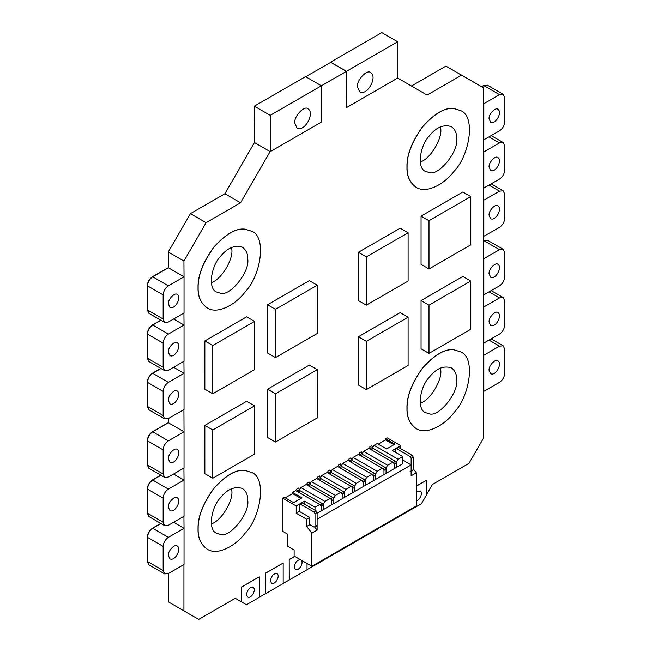 <?xml version="1.0" encoding="UTF-8"?>
<svg xmlns="http://www.w3.org/2000/svg" width="652" height="652" viewBox="0 0 652 652"><rect width="100%" height="100%" fill="white"/><g stroke="black" fill="none" stroke-linecap="round" stroke-linejoin="round"><path stroke-width="0.98" d="M373.278 448.527L371.192 449.733L369.651 447.011L371.738 445.805L373.278 448.527L395.462 461.331L396.506 463.14L396.506 467.362L386.057 473.393L386.057 469.171L385.014 467.362L362.838 454.558L361.289 451.836L359.203 453.042L360.743 455.764L362.838 454.558M363.596 451.38L387.622 465.251L392.846 462.235L368.82 448.364L363.596 451.38L362.031 454.094L386.057 467.965L386.057 473.393L383.971 474.599L383.971 470.377L382.92 468.568L385.014 467.362M375.609 475.202L373.523 476.408L373.523 480.63L375.609 479.424L375.609 473.996L351.583 460.125L353.148 457.411L377.174 471.282L382.398 468.266L383.971 469.171L383.971 474.599L375.609 479.424L375.609 475.202L374.566 473.393L352.39 460.589L350.841 457.867L348.755 459.073L350.295 461.795L352.39 460.589M373.523 476.408L372.479 474.599L374.566 473.393M365.161 481.233L363.074 482.439L363.074 486.661L365.161 485.455L365.161 480.027L341.135 466.156L342.707 463.442L366.734 477.313L371.958 474.297L373.523 475.202L373.523 480.63L365.161 485.455L365.161 481.233L364.118 479.424L341.941 466.62L340.401 463.898L338.306 465.104L339.855 467.826L341.941 466.62M363.074 482.439L362.031 480.63L364.118 479.424M354.721 487.264L352.626 488.47L352.626 492.692L354.721 491.486L354.721 486.058L330.694 472.187L332.259 469.473L356.285 483.344L361.51 480.328L363.074 481.233L363.074 486.661L354.721 491.486L354.721 487.264L353.669 485.455L331.493 472.651L329.953 469.929L327.858 471.135L329.407 473.857L331.493 472.651M352.626 488.47L351.583 486.661L353.669 485.455M392.846 462.235L394.411 463.14L394.411 468.568L394.411 464.346L393.368 462.537L395.462 461.331M344.272 493.295L342.186 494.501L342.186 498.723L344.272 497.517L344.272 492.089L320.246 478.218L321.811 475.504L345.837 489.375L351.061 486.359L352.626 487.264L352.626 492.692L344.272 497.517L344.272 493.295L343.229 491.486L321.053 478.682L319.504 475.96L317.418 477.166L318.958 479.888L321.053 478.682M342.186 494.501L341.135 492.692L343.229 491.486M333.824 499.326L331.738 500.532L331.738 504.754L333.824 503.548L333.824 498.12L309.798 484.249L311.363 481.535L335.389 495.406L340.613 492.39L342.186 493.295L342.186 498.723L333.824 503.548L333.824 499.326L332.781 497.517L310.605 484.713L309.056 481.991L306.97 483.197L308.51 485.919L310.605 484.713M331.738 500.532L330.694 498.723L332.781 497.517M323.376 505.357L321.289 506.563L321.289 510.785L323.376 509.579L323.376 504.151L299.349 490.28L300.922 487.566L324.949 501.437L330.173 498.421L331.738 499.326L331.738 504.754L323.376 509.579L323.376 505.357L322.332 503.548L300.156 490.744L298.608 488.022L296.521 489.228L298.07 491.95L300.156 490.744M321.289 506.563L320.246 504.754L322.332 503.548M413.221 468.804L416.351 472.79L411.127 475.805L411.127 464.949L402.773 460.125M395.462 452.284L395.462 449.269L396.506 448.666L410.084 456.506L411.127 458.315L411.127 470.98L410.084 471.583M395.462 449.269L398.592 447.459L412.17 455.3L413.221 457.109L413.221 469.774L412.17 470.377M397.549 448.063L398.592 447.459M309.798 524.656L309.798 517.419L299.349 511.388L299.349 504.754L300.393 504.151L313.979 511.991L315.022 513.8L315.022 526.466L313.979 527.069L309.798 524.656L306.668 526.466L311.884 533.1L311.884 566.27L294.125 556.017L294.125 549.986L287.336 546.066L287.336 534.004L282.634 531.29L282.634 498.12L296.22 505.96L296.22 513.197L306.668 519.228L306.668 526.466M299.349 504.754L302.487 502.945L316.065 510.785L317.108 512.594L317.108 525.259L316.065 525.862M317.108 525.259L313.979 527.069M301.444 503.548L302.487 502.945M416.351 472.79L416.351 505.96L311.884 566.27M290.474 547.876L294.125 549.986M285.25 497.818L292.561 493.597L292.561 492.39L301.966 497.818L293.604 502.643L284.207 497.215L282.634 498.12M317.108 513.197L321.289 510.785L321.289 505.357L295.698 490.581L292.561 492.39M300.922 487.566L306.138 484.55L330.173 498.421M311.363 481.535L316.587 478.519L340.613 492.39M321.811 475.504L327.035 472.488L351.061 486.359M332.259 469.473L337.483 466.457L361.51 480.328M342.707 463.442L347.932 460.426L371.958 474.297M353.148 457.411L358.372 454.395L382.398 468.266M400.678 448.666L400.678 445.65L392.325 450.475L402.773 456.506L402.773 463.743L396.506 467.362L396.506 461.934L372.479 448.063L374.044 445.349L377.174 443.539L386.579 448.967L394.933 444.142L385.536 438.714L385.536 439.921L378.225 444.142M385.536 438.714L387.101 437.81L400.678 445.65M411.127 464.949L317.108 519.228L317.108 530.084L311.884 533.1M319.724 504.452L315.022 507.166L315.022 510.182M304.574 504.151L304.574 501.135L315.022 507.166M304.574 501.135L296.22 505.96M292.561 493.597L300.922 498.421M324.949 501.437L323.376 504.151M335.389 495.406L333.824 498.12M345.837 489.375L344.272 492.089M356.285 483.344L354.721 486.058M366.734 477.313L365.161 480.027M377.174 471.282L375.609 473.996M387.622 465.251L386.057 467.965M374.044 445.349L398.07 459.22L396.506 461.934M398.07 459.22L402.773 456.506M393.889 444.745L385.536 439.921M299.349 511.388L296.22 513.197M309.798 517.419L306.668 519.228M317.108 530.084L314.769 527.109M366.318 305.152L358.38 300.564L358.38 252.316L366.318 256.896L366.318 305.152L408.103 281.028L408.103 232.772L366.318 256.896M358.38 252.316L400.165 228.192L408.103 232.772M275.478 442.048L267.54 437.459L267.532 389.211L309.317 365.079L317.255 369.668L275.47 393.8L275.478 442.048L317.263 417.916L317.255 369.668M267.532 389.211L275.47 393.8M429 353.4L421.062 348.812L421.062 300.564L462.847 276.44L470.785 281.028L429 305.152L429 353.4L470.785 329.276L470.785 281.028M421.062 300.564L429 305.152M212.797 478.242L204.858 473.654L204.85 425.406L246.635 401.282L254.582 405.862L212.788 429.994L212.797 478.242L254.582 454.11L254.582 405.862M204.85 425.406L212.788 429.994M275.47 357.589L267.532 353.009L267.54 304.753L309.325 280.637L317.263 285.217L275.478 309.341L275.47 357.589L317.255 333.474L317.263 285.217M267.54 304.753L275.478 309.341M366.318 389.586L358.38 385.006L358.38 336.75L400.165 312.626L408.103 317.214L366.318 341.338L366.318 389.586L408.103 365.462L408.103 317.214M358.38 336.75L366.318 341.338M429 268.958L421.062 264.378L421.062 216.13L462.847 192.006L470.785 196.586L429 220.71L429 268.958L470.785 244.834L470.785 196.586M421.062 216.13L429 220.71M212.788 393.767L204.85 389.187L204.858 340.931L246.643 316.815L254.582 321.395L212.797 345.519L212.788 393.767L254.582 369.651L254.582 321.395M204.858 340.931L212.797 345.519M211.338 282.691C222.12 279.023 233.066 259.105 231.876 249.887L231.737 247.352M420.263 403.319C431.045 399.652 441.999 379.733 440.809 370.515L440.662 367.981M420.263 162.071C431.045 158.403 441.999 138.477 440.809 129.259L440.662 126.732M211.338 523.947C222.12 520.272 233.066 500.353 231.876 491.135L231.737 488.609M397.663 41.769L381.787 32.6L330.597 62.152L346.473 71.321L397.663 41.769L397.663 78.077L346.473 107.629L346.473 71.321M270.213 115.347L321.403 85.795L305.527 76.626L254.337 106.178L270.213 115.347L270.213 151.655L321.403 122.103L321.403 85.795M346.473 107.629L346.367 71.378L330.703 62.331L305.633 76.806M346.367 71.378L321.297 85.852M148.949 313.319L147.368 309.912L147.368 285.788C147.702 281.957 149.447 278.942 152.592 276.741L168.265 267.809L168.265 252.014L190.425 213.628L224.899 193.725L254.443 142.552L254.337 106.178M168.265 418.592L168.265 422.814L152.486 431.681C149.341 433.882 147.596 436.897 147.262 440.728L147.262 464.852L148.843 468.266M168.265 573.597L168.265 601.82L198.705 619.4L235.266 598.291L246.456 604.746L259.276 597.346L259.276 576.841L241.517 587.093L241.517 601.894M411.436 86.031L445.911 66.121L461.575 75.176L427.101 95.078L397.557 78.012M402.414 514.583L421.428 503.727L426.392 495.137L426.392 480.353L416.351 486.156M378.543 528.364L402.52 514.648L402.52 513.947M354.672 542.146L378.649 528.422L378.649 527.729M330.8 555.928L354.778 542.203L354.778 541.51M306.937 569.709L330.906 555.985L330.906 555.292M283.066 583.491L307.035 569.766L307.035 563.475M265.413 593.801L283.172 583.548L283.172 563.043L265.413 573.295L265.307 593.744L265.413 573.295M259.17 597.289L265.307 593.744M336.913 552.399L336.913 551.82M337.019 551.763L337.019 552.456M241.411 601.837L241.517 587.093M241.411 587.036L259.276 576.841M246.48 594.477C247.646 589.408 249.871 587.053 253.163 587.419C256.619 589.612 251.37 599.139 247.63 597.02L246.48 594.477M416.351 486.033L426.392 480.353M408.527 511.054L408.527 510.483M408.633 510.418L408.633 511.119M416.351 492.081L420.279 490.94C423.14 492.643 419.961 500.32 416.351 500.728M265.307 573.238L283.172 563.043M270.368 580.688C271.542 575.61 273.767 573.255 277.059 573.63C280.515 575.822 275.258 585.341 271.517 583.222L270.368 580.688M360.784 538.617L360.784 538.039M384.656 524.836L384.656 524.257M426.286 495.072L432.398 484.477L468.967 463.368L483.735 437.777L483.735 87.963L461.575 75.176M254.443 142.552L270.115 151.598L240.564 202.772L206.089 222.674L183.929 261.061L184.035 276.798L168.363 285.845C165.217 288.045 163.473 291.061 163.147 294.891L163.147 319.015L164.671 322.398L168.363 322.031L184.035 312.984L184.035 276.798M183.929 312.927L184.035 325.046L168.363 334.093C165.217 336.302 163.473 339.317 163.147 343.139L163.147 367.272L164.671 370.646L168.363 370.287L184.035 361.241L184.035 325.046M183.929 361.175L184.035 373.303L168.363 382.349C165.217 384.55 163.473 387.565 163.147 391.396L163.147 415.52L164.671 418.902L168.363 418.535L184.035 409.489L184.035 373.303M183.929 409.423L184.035 431.803L168.363 440.85C165.217 443.05 163.473 446.066 163.147 449.896L163.147 474.02L164.671 477.403L168.363 477.036L184.035 467.989L184.035 431.803M183.929 467.932L184.035 480.051L168.363 489.098C165.217 491.298 163.473 494.314 163.147 498.144L163.147 522.268L164.671 525.651L168.363 525.284L184.035 516.237L184.035 480.051M183.929 516.18L184.035 528.299L168.363 537.346C165.217 539.554 163.473 542.57 163.147 546.392L163.147 570.524L164.671 573.899L168.363 573.54L184.035 564.493L184.035 528.299M183.929 564.428L183.929 610.867M289.178 579.962L289.178 559.457L294.631 556.311M313.041 566.181L313.041 565.602M416.188 187.336L416.155 187.32C409.749 182.699 406.685 175.934 406.962 167.018C406.62 155.143 411.844 141.68 422.626 126.635C434.639 113.318 445.08 107.287 453.971 108.542L460.508 110.571M207.263 549.212L207.23 549.188C200.816 544.575 197.752 537.802 198.029 528.894C197.686 517.012 202.911 503.548 213.701 488.503C225.706 475.194 236.154 469.163 245.038 470.41L251.582 472.447M207.263 307.964L207.23 307.94C200.816 303.319 197.752 296.554 198.029 287.638C197.686 275.763 202.911 262.3 213.701 247.255C225.706 233.946 236.154 227.915 245.038 229.162L251.582 231.199M416.188 428.584L416.155 428.568C409.749 423.947 406.685 417.182 406.962 408.266C406.62 396.392 411.844 382.928 422.626 367.883C434.639 354.566 445.08 348.535 453.971 349.79L460.508 351.819M313.147 565.545L313.147 566.238M360.89 537.981L360.89 538.682M384.762 524.2L384.762 524.901M289.178 559.457L289.276 580.019M294.728 556.368L289.276 559.514M301.379 560.207C303.905 563.361 298.836 571.291 295.389 569.441L294.239 566.906C295.103 562.399 297.157 559.978 300.393 559.636M483.735 139.838L499.513 130.848C502.659 128.648 504.403 125.632 504.738 121.802L504.738 97.678L503.205 94.295L499.513 94.662L483.841 103.709L483.841 139.895M489.065 118.786C488.421 114.181 495.797 106.716 497.981 109.373C502.586 112.299 495.585 124.997 490.597 122.168L489.065 118.786M483.735 188.086L499.513 179.096C502.659 176.896 504.403 173.88 504.738 170.05L504.738 145.926L503.205 142.543L499.513 142.91L483.841 151.957L483.841 188.143M489.065 167.034C488.421 162.438 495.797 154.972 497.981 157.621C502.586 160.547 495.585 173.245 490.597 170.416L489.065 167.034M483.735 391.339L499.513 382.349C502.659 380.149 504.403 377.133 504.738 373.303L504.738 349.179L503.205 345.796L499.513 346.163L483.841 355.21L483.841 391.396M489.065 370.287C488.421 365.69 495.797 358.225 497.981 360.874C502.586 363.8 495.585 376.497 490.597 373.669L489.065 370.287M168.363 458.943C167.719 454.338 175.095 446.873 177.287 449.53C181.884 452.455 174.883 465.153 169.903 462.325L168.363 458.943M168.363 507.191C167.719 502.594 175.095 495.129 177.287 497.778C181.884 500.703 174.883 513.401 169.903 510.573L168.363 507.191M168.363 303.938C167.719 299.341 175.095 291.876 177.287 294.525C181.884 297.451 174.883 310.148 169.903 307.32L168.363 303.938M483.735 236.334L499.513 227.352C502.659 225.144 504.403 222.128 504.738 218.298L504.738 194.174L503.205 190.791L499.513 191.158L483.841 200.205L483.841 236.399M489.065 215.282C488.421 210.686 495.797 203.22 497.981 205.877C502.586 208.795 495.585 221.493 490.597 218.673L489.065 215.282M483.735 343.091L499.513 334.101C502.659 331.901 504.403 328.885 504.738 325.055L504.738 300.931L503.205 297.548L499.513 297.915L483.841 306.962L483.841 343.148M489.065 322.039C488.421 317.434 495.797 309.969 497.981 312.626C502.586 315.552 495.585 328.249 490.597 325.421L489.065 322.039M168.363 400.442C167.719 395.837 175.095 388.372 177.287 391.029C181.884 393.955 174.883 406.644 169.903 403.824L168.363 400.442M168.363 555.447C167.719 550.842 175.095 543.377 177.287 546.034C181.884 548.96 174.883 561.649 169.903 558.829L168.363 555.447M168.363 352.186C167.719 347.589 175.095 340.124 177.287 342.781C181.884 345.699 174.883 358.396 169.903 355.576L168.363 352.186M483.735 294.834L499.513 285.853C502.659 283.653 504.403 280.637 504.738 276.807L504.738 252.683L503.205 249.3L499.513 249.667L483.841 258.714L483.841 294.9M489.065 273.791C488.421 269.186 495.797 261.721 497.981 264.378C502.586 267.304 495.585 280.001 490.597 277.173L489.065 273.791M503.205 249.3L487.533 240.254L483.735 240.678M503.205 94.295L487.533 85.249L483.841 85.616L481.755 86.822M160.979 368.519L152.698 373.303C149.544 375.503 147.808 378.519 147.474 382.349L147.474 406.473L149.006 409.855L164.671 418.902M160.979 523.523L152.698 528.299C149.544 530.508 147.808 533.523 147.474 537.346L147.474 561.478L149.006 564.852L164.671 573.899M183.929 276.741L168.363 267.752L152.698 276.798C149.544 278.999 147.808 282.014 147.474 285.845L147.474 309.969L149.006 313.351L164.671 322.398M183.929 431.738L168.363 422.757L152.698 431.803C149.544 434.004 147.808 437.019 147.474 440.85L147.474 464.974L149.006 468.356L164.671 477.403M160.979 475.267L152.698 480.051C149.544 482.252 147.808 485.267 147.474 489.098L147.474 513.222L149.006 516.604L164.671 525.651M160.979 320.271L152.698 325.046C149.544 327.255 147.808 330.271 147.474 334.093L147.474 358.217L149.006 361.599L164.671 370.646M173.587 367.272L183.929 373.237M173.587 522.268L183.929 528.242M173.587 474.02L183.929 479.994M173.587 319.015L183.929 324.989M407.068 408.331C406.783 417.239 409.855 424.012 416.261 428.625C426.767 435.414 444.99 424.851 454.069 412.529C469.66 396.644 476.009 357.369 460.573 351.86L454.069 349.847C445.186 348.6 434.737 354.631 422.732 367.94C411.942 382.985 406.718 396.449 407.068 408.331M456.685 379.684C458.878 392.504 438.731 417.565 429.261 413.792L425.471 412.618C416.465 409.407 420.173 386.497 429.261 377.231C436.204 368.527 443.556 365.397 451.323 367.842C455.055 370.532 456.848 374.476 456.685 379.684M198.135 287.703C197.858 296.619 200.922 303.384 207.336 307.997C217.833 314.786 236.065 304.223 245.144 291.9C260.735 276.016 267.084 236.741 251.639 231.232L245.144 229.219C236.26 227.972 225.812 234.003 213.807 247.312C203.016 262.365 197.792 275.82 198.135 287.703M247.76 259.056C249.952 271.876 229.806 296.937 220.335 293.164L216.545 291.998C207.54 288.779 211.24 265.869 220.335 256.603C227.271 247.899 234.622 244.769 242.389 247.214C246.13 249.903 247.915 253.856 247.76 259.056M198.135 528.951C197.858 537.867 200.922 544.632 207.336 549.253C217.833 556.042 236.065 545.471 245.144 533.149C260.735 517.272 267.084 477.989 251.639 472.48L245.144 470.475C236.26 469.22 225.812 475.251 213.807 488.568C203.016 503.613 197.792 517.077 198.135 528.951M247.76 500.304C249.952 513.124 229.806 538.185 220.335 534.42L216.545 533.246C207.54 530.027 211.24 507.117 220.335 497.851C227.271 489.147 234.622 486.017 242.389 488.462C246.13 491.16 247.915 495.104 247.76 500.304M407.068 167.075C406.783 175.991 409.855 182.756 416.261 187.377C426.767 194.166 444.99 183.603 454.069 171.28C469.66 155.396 476.009 116.121 460.573 110.604L454.069 108.599C445.186 107.352 434.737 113.383 422.732 126.692C411.942 141.737 406.718 155.2 407.068 167.075M456.685 138.428C458.878 151.248 438.731 176.317 429.261 172.544L425.471 171.37C416.465 168.159 420.173 145.241 429.261 135.983C436.204 127.279 443.556 124.149 451.323 126.586C455.055 129.283 456.848 133.228 456.685 138.428M357.443 86.822C356.473 79.919 367.541 68.721 370.817 72.706C377.72 77.091 367.223 96.129 359.741 91.891L357.443 86.822M294.769 123.008C293.799 116.105 304.859 104.907 308.143 108.892C315.046 113.277 304.549 132.323 297.067 128.085L294.769 123.008M168.265 252.014L183.929 261.061M190.425 213.628L206.089 222.674M224.899 193.725L240.564 202.772M148.949 409.823L147.368 406.408L147.368 382.284C147.702 378.453 149.447 375.438 152.592 373.237L160.873 368.453M148.843 409.758L147.262 406.351L147.262 382.227C147.596 378.396 149.341 375.381 152.486 373.18L160.775 368.396M148.949 516.571L147.368 513.165L147.368 489.041C147.702 485.21 149.447 482.195 152.592 479.994L160.873 475.21M148.843 516.514L147.262 513.108L147.262 488.976C147.596 485.153 149.341 482.138 152.486 479.929L160.775 475.153M148.949 361.575L147.368 358.16L147.368 334.036C147.702 330.205 149.447 327.19 152.592 324.989L160.873 320.205M148.843 361.51L147.262 358.103L147.262 333.979C147.596 330.148 149.341 327.133 152.486 324.932L160.775 320.148M148.949 468.323L147.368 464.917L147.368 440.793C147.702 436.962 149.447 433.947 152.592 431.738L168.265 422.692M483.735 240.555L487.484 240.221M483.735 240.441L487.378 240.164M148.949 564.828L147.368 561.413L147.368 537.289C147.702 533.458 149.447 530.443 152.592 528.242L160.873 523.458M148.843 564.762L147.262 561.356L147.262 537.232C147.596 533.401 149.341 530.386 152.486 528.185L160.775 523.401M481.649 86.757L483.735 85.551L487.484 85.216M481.543 86.7L483.637 85.493L487.378 85.159M168.265 267.695L152.486 276.676C149.341 278.877 147.596 281.892 147.262 285.723L147.262 309.847L148.843 313.262M386.057 469.171L383.971 470.377M361.942 453.458L359.847 454.664M351.493 459.489L349.407 460.695M341.045 465.52L338.958 466.726M330.605 471.551L328.51 472.757M396.506 463.14L394.411 464.346M372.39 447.427L370.295 448.633M320.156 477.582L318.062 478.788M309.708 483.613L307.622 484.819M299.26 489.644L297.173 490.85M410.084 456.506L412.17 455.3M411.127 458.315L413.221 457.109M411.127 470.98L413.221 469.774M317.108 512.594L315.022 513.8M316.065 510.785L313.979 511.991M483.841 240.621L499.513 249.667M489.065 291.884L499.513 297.915M489.065 185.127L499.513 191.158M489.065 136.879L499.513 142.91M489.065 340.132L499.513 346.163M168.363 382.349L152.698 373.303M168.363 537.346L152.698 528.299M168.363 440.85L152.698 431.803M168.363 489.098L152.698 480.051M168.363 334.093L152.698 325.046M163.147 570.524L147.474 561.478M147.474 537.346L163.147 546.392M163.147 522.268L147.474 513.222M147.474 489.098L163.147 498.144M163.147 474.02L147.474 464.974M147.474 440.85L163.147 449.896M163.147 415.52L147.474 406.473M147.474 382.349L163.147 391.396M163.147 367.272L147.474 358.217M147.474 334.093L163.147 343.139M163.147 319.015L147.474 309.969M147.474 285.845L163.147 294.891M168.363 285.845L152.698 276.798M483.841 85.616L499.513 94.662M395.764 448.592L397.85 447.386M410.825 471.657L412.912 470.451M314.712 527.142L316.807 525.936M299.659 504.077L301.746 502.871M491.225 290.637L503.205 297.548M491.225 183.88L503.205 190.791M491.225 135.632L503.205 142.543M491.225 338.885L503.205 345.796"/></g></svg>
